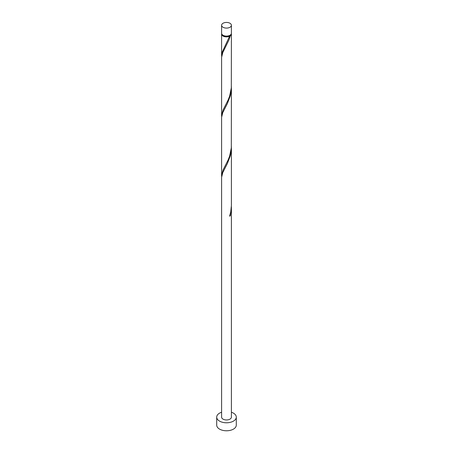 <?xml version="1.0" encoding="UTF-8"?>
<svg xmlns="http://www.w3.org/2000/svg" width="453" height="453" viewBox="0 0 453 453"><rect width="100%" height="100%" fill="white"/><g stroke="black" fill="none" stroke-linecap="round" stroke-linejoin="round"><path stroke-width="0.68" d="M223.035 27.259A4.898 2.826 0 0 0 228.374 27.876A4.898 2.826 0 0 0 231.398 25.26A4.898 2.826 0 0 0 229.965 23.262A4.898 2.826 0 0 0 224.626 22.65A4.898 2.826 0 0 0 221.602 25.26A4.898 2.826 0 0 0 223.035 27.259M231.398 25.26L231.398 33.262A4.898 2.826 180 0 1 228.374 35.872A4.898 2.826 180 0 1 223.035 35.26A4.898 2.826 180 0 1 221.602 33.262L221.602 25.26M230.804 34.609A4.405 2.542 180 0 1 229.614 35.861A4.405 2.542 180 0 1 223.386 35.861A4.405 2.542 180 0 1 222.196 34.609M221.602 412.23A9.796 5.657 0 0 0 216.704 417.128A9.796 5.657 0 0 0 219.575 421.126A9.796 5.657 0 0 0 230.249 422.355A9.796 5.657 0 0 0 236.296 417.128A9.796 5.657 0 0 0 233.425 413.13A9.796 5.657 0 0 0 231.398 412.23M216.704 417.128L216.704 425.124A9.796 5.657 0 0 0 219.575 429.127A9.796 5.657 0 0 0 230.249 430.35A9.796 5.657 0 0 0 236.296 425.124L236.296 417.128M229.745 215.741L230.294 215.787L231.398 207.451L231.398 417.128A4.898 2.826 0 0 1 228.374 419.738A4.898 2.826 0 0 1 223.035 419.127A4.898 2.826 0 0 1 221.602 417.128L221.602 177.378L222.791 172.525L227.412 163.459L230.294 155.809L231.121 151.619L231.381 146.523M231.398 207.451L231.381 206.506M230.294 215.787A4.898 2.826 180 0 1 229.597 216.189L230.707 212.112L231.398 205.543L231.398 147.474M231.347 33.658A4.898 2.826 180 0 1 231.398 34.06L231.313 87.899L229.597 96.229L228.114 100.039L223.035 110.073L221.602 115.577L221.602 57.423L222.791 52.565L229.003 39.824L230.294 35.849L229.614 35.861L229.597 36.246A4.898 2.826 180 0 1 223.035 36.059A4.898 2.826 180 0 1 221.602 34.06A4.898 2.826 180 0 1 221.653 33.658M229.597 36.246L222.23 52.101L221.653 56.551M231.398 34.06A4.898 2.826 180 0 1 230.294 35.849M231.398 87.497L231.313 147.882L229.597 156.206L228.114 160.022L223.035 170.056L221.602 175.554L221.602 117.401L222.791 112.542L227.412 103.482L230.294 95.826L231.121 91.642L231.381 86.546M221.602 115.577L221.653 116.534M221.602 175.554L221.653 176.511M221.602 34.06L221.602 55.594"/></g></svg>
